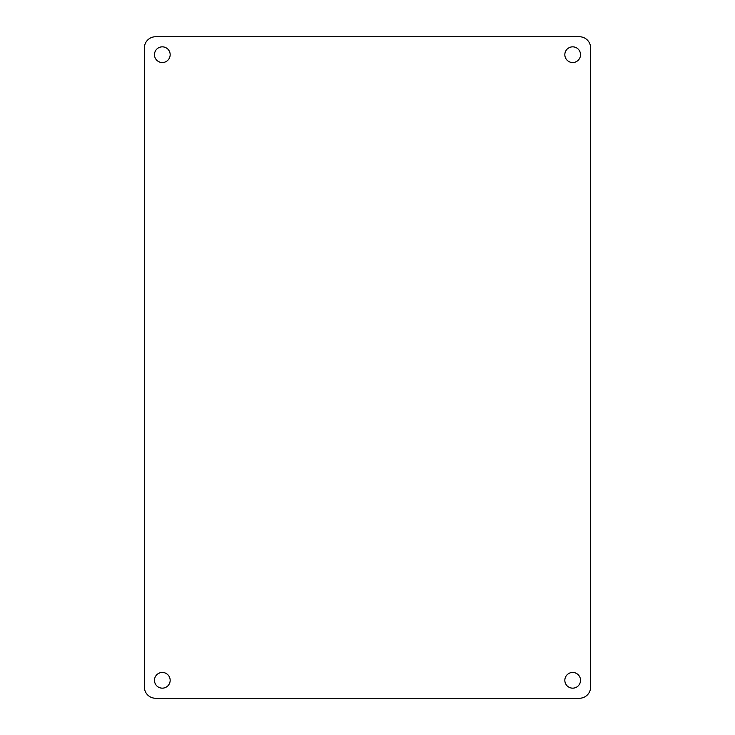 <?xml version="1.0" encoding="UTF-8"?>
<svg xmlns="http://www.w3.org/2000/svg" width="735" height="735" viewBox="0 0 735 735"><rect width="100%" height="100%" fill="white"/><g stroke="black" fill="none" stroke-linecap="round" stroke-linejoin="round"><path stroke-width="1.1" d="M155.434 50.926A7.846 7.846 0 0 1 166.082 47.803A7.846 7.846 0 0 1 169.206 58.451A7.846 7.846 0 0 1 158.558 61.575A7.846 7.846 0 0 1 155.434 50.926M155.6 698.25L579.4 698.25A11.209 11.209 0 0 0 590.618 687.041L590.618 47.959A11.209 11.209 0 0 0 579.4 36.75L155.6 36.75A11.209 11.209 0 0 0 144.382 47.959L144.382 687.041A11.209 11.209 0 0 0 155.6 698.25M579.566 58.451A7.846 7.846 0 0 0 576.442 47.803A7.846 7.846 0 0 0 565.794 50.926A7.846 7.846 0 0 0 568.918 61.575A7.846 7.846 0 0 0 579.566 58.451M169.206 684.074A7.846 7.846 0 0 0 166.082 673.425A7.846 7.846 0 0 0 155.434 676.549A7.846 7.846 0 0 0 158.558 687.197A7.846 7.846 0 0 0 169.206 684.074M579.566 684.074A7.846 7.846 0 0 0 576.442 673.425A7.846 7.846 0 0 0 565.794 676.549A7.846 7.846 0 0 0 568.918 687.197A7.846 7.846 0 0 0 579.566 684.074"/></g></svg>
